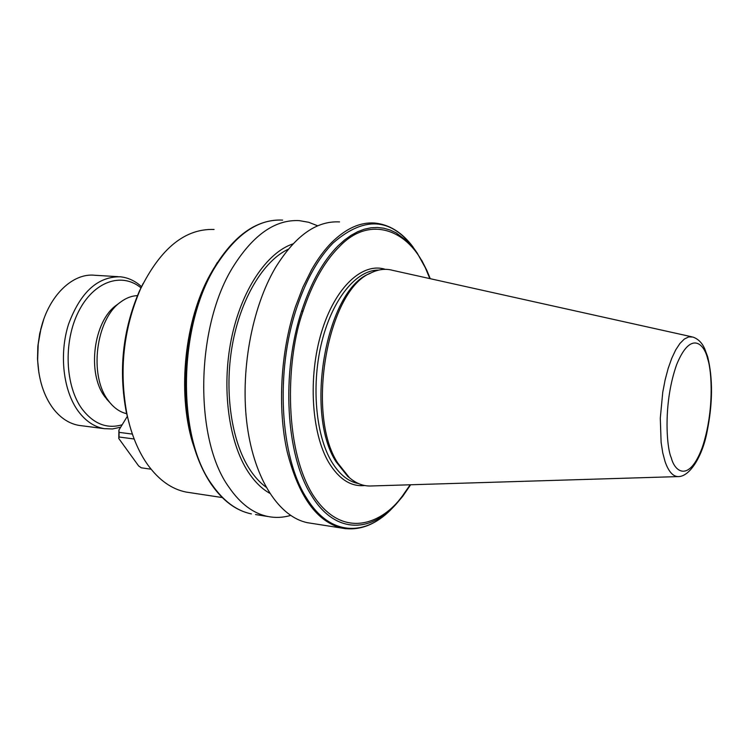 <?xml version="1.0" encoding="UTF-8"?>
<svg xmlns="http://www.w3.org/2000/svg" width="749" height="749" viewBox="0 0 749 749"><rect width="100%" height="100%" fill="white"/><g stroke="black" fill="none" stroke-linecap="round" stroke-linejoin="round"><path stroke-width="1.12" d="M339.55 221.919C316.462 220.627 295.087 235.888 275.426 267.702C251.477 308.354 239.877 372.955 247.32 426.602C254.772 480.315 279.611 517.156 307.567 522.718L311.575 523.345M266.035 487.14C259.987 482.731 254.482 476.692 249.511 469.024C231.357 440.992 224.073 391.203 232.377 344.849C240.682 298.486 263.47 260.849 288.243 249.23M370.83 272.992L369.238 273.788C326.395 289.994 304.085 412.774 336.067 461.777L347.705 476.383L350.654 478.723M691.645 336.769L392.691 270.352C385.726 268.423 378.563 269.237 371.204 272.805C327.95 289.133 305.386 413.42 337.687 462.938L349.418 477.693C355.812 483.18 362.591 485.951 369.763 486.017L371.86 485.951M269.687 493.245C261.663 488.713 254.454 481.532 248.041 471.711C228.688 442.013 221.423 388.225 231.282 339.363C241.131 290.462 266.588 252.666 292.981 243.874M290.584 515.443C283.01 517.643 275.435 517.99 267.88 516.492C253.237 513.486 240.232 503.684 228.857 487.065C193.654 438.642 195.545 325.197 233.894 265.539C253.855 234.315 275.669 219.345 299.338 220.637L308.71 222.284L317.716 225.823M38.882 372.74L37.506 359.155L37.843 346.263L39.725 333.502L43.685 319.551M118.127 276.662L94.973 275.286C72.99 272.655 49.041 295.293 40.961 328.624L38.218 344.053L37.647 359.763C38.555 379.443 43.676 395.641 53.029 408.364C60.482 418.026 69.142 423.709 79.01 425.404L81.426 425.722M141.57 286.708C135.166 280.894 128.079 277.589 120.299 276.793C97.679 276.475 80.424 292.269 68.543 324.205C58.909 354.361 63.29 391.118 78.448 411.473C85.817 421.228 94.383 426.949 104.148 428.643L112.434 428.962L120.692 427.192M141.018 287.869C121.731 271.821 93.606 281.334 78.486 311.715C63.188 341.881 65.135 386.418 82.343 409.366C93.84 424.037 107.126 429.168 122.171 424.767M109.597 402.307L104.897 396.83C86.744 373.47 93.485 320.881 116.582 305.077L116.966 304.787M137.413 295.64C131.655 295.855 126.066 297.99 120.645 302.044C95.966 318.905 88.738 375.361 108.137 400.312L109.944 402.681C114.887 408.608 120.477 412.287 126.731 413.691M143.181 283.384L139.23 291.483C122.686 330.187 118.398 370.521 126.366 412.484L130.054 426.743M214.083 229.484C185.2 228.408 160.661 248.265 140.484 289.048C123.295 329.298 118.829 371.251 127.105 414.89C131.468 434.982 138.396 451.694 147.899 465.026C159.05 480.221 171.811 489.237 186.173 492.074L190.096 492.664M132.376 434.083L119.1 432.36L118.904 430.104L127.396 416.238M151.073 469.211L141.261 467.797L138.659 465.981L118.782 438.493L119.035 437.004L134.165 438.998M118.782 438.493L118.904 430.104M119.035 437.004L119.1 432.36M429.832 278.6L426.883 271.494C410.274 229.812 370.025 214.158 339.484 246.58C324.392 261.523 312.155 283.328 302.765 312.015C286.998 355.691 282.607 444.925 312.483 494.256C342.724 541.742 383.282 522.905 402.475 495.904L410.199 484.781M307.567 522.718L342.134 528.139C316.949 521.978 298.645 496.55 287.195 451.834C277.42 408.383 280.482 352.161 295.312 307.118L302.858 287.288L311.668 269.584C317.885 258.695 324.607 249.604 331.844 242.33C346.001 228.445 360.241 222.013 374.575 223.033C389.386 224.457 402.213 232.452 413.045 247.001M426.883 270.529L417.23 253.115L407.259 241.215L396.043 232.789L390.051 229.999L383.834 228.22L377.459 227.471L370.942 227.79L364.351 229.194L357.722 231.703L351.103 235.308L344.559 240.008L338.136 245.784C323.296 260.661 311.209 282.186 301.866 310.339C280.903 372.721 285.921 455.729 311.397 495.332C334.148 533.073 369.145 533.737 395.697 504.62L402.475 495.904M393.468 506.923L393.178 507.223C365.961 537.061 329.991 536.565 306.519 497.963C280.042 457.199 274.977 371.045 297.025 306.959C306.397 279.311 318.4 258.012 333.043 243.069C365.821 214.448 393.955 217.893 417.427 253.396M364.782 485.53C350.991 486.916 338.988 479.238 328.783 462.517C311.406 433.203 307.923 376.794 321.536 332.06C335.046 287.195 362.544 261.953 385.239 269.331M378.666 270.099C356.814 269.706 332.921 298.13 322.07 340.861C311.172 383.516 315.366 434.036 331.301 461.159C338.997 474.08 348.013 481.541 358.359 483.526L358.471 483.545M707.655 356.739L704.725 348.809C702.075 342.799 698.115 338.876 692.862 337.041L688.687 336.919L684.333 339.054L679.961 343.426L675.701 349.914L671.722 358.359L668.145 368.471L665.121 379.93L662.743 392.326L660.29 418.195L661.124 442.406L662.743 452.827L665.075 461.637C668.483 471.374 672.799 476.364 678.032 476.598L678.875 476.579M196.706 455.008L192.409 442.079C177.241 391.502 184.891 319.58 210.226 274.48L213.952 268.03M217.35 262.478L211.63 272.149C185.593 318.465 177.719 392.513 193.308 444.466L193.308 444.466C197.802 459.942 203.728 473.106 211.096 483.966M216.667 264.65C236.75 233.66 258.733 218.811 282.626 220.103C256.064 218.951 232.396 236.3 211.63 272.149L210.226 274.48C184.853 319.673 177.232 391.418 192.409 442.079L193.308 444.466C197.811 459.989 203.784 473.228 211.227 484.191C222.837 500.884 236.225 510.79 251.392 513.898C236.609 510.884 223.464 501.109 211.958 484.584C176.361 436.414 178.093 323.83 216.667 264.65M255.531 514.554L267.88 516.492M302.765 312.015L301.866 310.339M671.282 457.826C666.47 447.546 663.043 402.765 676.703 364.473C691.074 329.335 704.669 344.652 707.618 358.79C711.812 370.146 714.537 410.892 702.244 447.574C689.23 482.525 674.84 472.226 671.282 457.826M390.922 509.554C375.614 524.89 359.351 531.088 342.134 528.139L345.823 528.728M37.506 359.155L37.647 359.763M40.68 329.345L40.961 328.624M116.582 305.077L120.645 302.044M126.366 412.484L127.105 414.89M139.23 291.483L140.484 289.048M79.01 425.404L104.148 428.643M106.592 399.048L109.944 402.681M186.173 492.074L222.247 497.551M395.697 504.62L402.709 496.325L410.639 484.762M707.758 357.104C712.973 378.854 712.739 403.702 707.084 431.649C702.609 455.869 689.82 476.991 678.032 476.598L369.763 486.017M347.705 476.383L349.418 477.693M430.263 278.694L426.967 270.689M426.93 270.595L421.687 260.24"/></g></svg>
